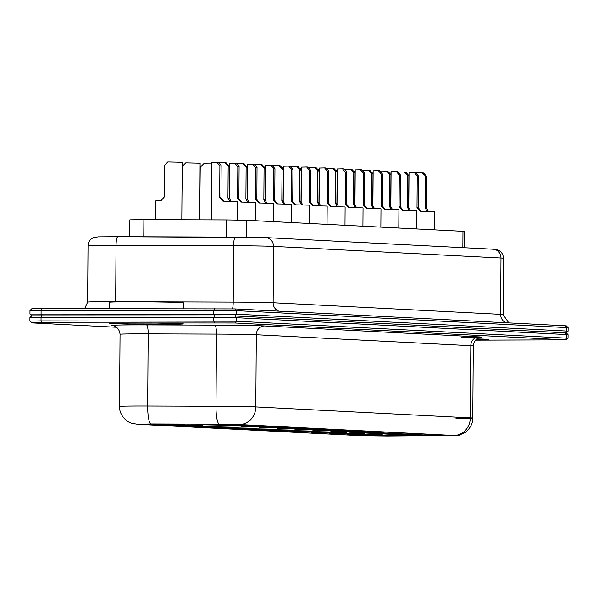 <?xml version="1.0" encoding="UTF-8"?>
<svg xmlns="http://www.w3.org/2000/svg" width="598" height="598" viewBox="0 0 598 598"><rect width="100%" height="100%" fill="white"/><g stroke="black" fill="none" stroke-linecap="round" stroke-linejoin="round"><path stroke-width="0.9" d="M273.069 165.511L280.043 165.646L283.303 169.174L283.078 200.861L284.775 203.985M283.594 203.97L281.837 200.801L282.054 169.114L278.75 165.586M319.422 205.802L317.665 202.632L317.852 170.4L314.578 167.41L308.994 167.343M306.789 167.021L308.015 167.081L310.893 170.587L310.668 202.274L313.479 205.742M301.474 204.882L299.718 201.713L299.904 169.481L296.63 166.498L291.047 166.423M288.849 166.102L290.067 166.162L292.945 169.668L292.721 201.354L295.539 204.822M306.101 429.215L294.978 429.416L300.017 429.678L330.186 429.663L306.101 429.215M288.161 428.303L277.038 428.504L282.084 428.759L312.246 428.751L288.161 428.303M232.615 427.839L221.492 428.041L226.537 428.295L256.699 428.288L232.615 427.839M250.555 428.759L239.432 428.96L244.477 429.215L274.639 429.207L250.555 428.759M278.915 165.594L280.043 165.653M247.557 165.713L247.056 165.706M265.497 166.633L264.996 166.625M309.099 223.465L309.233 205.144L294.687 204.815L291.428 201.287L291.652 169.6L288.722 166.095L283.445 166.237L283.19 201.803M296.795 166.506L297.983 166.565L301.243 170.094L301.018 201.78L302.715 204.905M327.039 224.385L327.173 206.063L312.627 205.734L309.368 202.206L309.592 170.52L306.662 167.006L301.385 167.148L301.13 202.722M314.742 167.425L315.923 167.485L319.183 171.006L318.958 202.692L320.655 205.817M291.166 222.553L291.293 204.232L276.747 203.896L273.488 200.375L273.712 168.688L270.782 165.175L265.505 165.317L265.258 200.883M277.562 203.911L274.736 200.435L274.96 168.748L272.075 165.242L270.909 165.19M241.719 202.072L238.901 198.603L239.088 166.379L236.247 163.411L235.029 163.351M242.81 163.747L244.163 163.815L247.423 167.343L246.122 167.276L242.81 163.747L237.227 163.673M246.122 167.276L245.905 198.962L247.662 202.139M223.772 201.16L220.954 197.691L221.14 165.459L218.3 162.499L217.089 162.439M224.863 162.828L226.231 162.903L229.483 166.423L228.174 166.356L224.863 162.828L219.279 162.761M228.174 166.356L227.95 198.05L229.707 201.22M259.667 202.991L256.856 199.523L257.035 167.291L254.195 164.33L252.969 164.271M260.758 164.667L262.103 164.734L265.363 168.262L264.069 168.195L260.758 164.667L255.174 164.592M264.069 168.195L263.853 199.881L265.609 203.051M183.309 308.613L183.354 302.752A36.979 0.643 -179.6 0 0 132.771 301.796A36.979 0.643 -179.6 0 0 109.404 302.237L109.359 308.605M229.363 425.298L205.278 424.842L222.882 424.662L240.486 425.081L229.363 425.298M247.303 426.217L223.218 425.754L240.822 425.574L258.426 426L247.303 426.217M265.243 427.129L241.158 426.673L258.762 426.494L276.366 426.92L265.243 427.129M283.183 428.048L259.098 427.585L276.702 427.406L294.306 427.832L283.183 428.048M227.636 427.585L203.552 427.129L221.163 426.95L238.759 427.368L227.636 427.585M209.696 426.666L185.612 426.21L203.223 426.03L220.819 426.456L209.696 426.666M191.756 425.754L167.672 425.29L185.283 425.111L202.886 425.537L191.756 425.754M173.816 424.834L149.732 424.378L167.343 424.199L184.946 424.625L173.816 424.834M229.116 164.786L229.617 164.801M199.881 199.934L200.233 167.305L203.709 163.8L211.677 163.882M247.318 199.971L247.565 164.405L252.842 164.263L255.772 167.769L255.555 199.455L258.807 202.984L273.353 203.313L273.226 221.634M262.103 164.734L260.922 164.674M211.281 219.892L211.685 162.566L216.962 162.424L219.892 165.938L219.675 197.624L222.927 201.152L237.473 201.481L237.346 220.034M226.231 162.903L225.027 162.843M155.742 219.705L155.869 200.838L161.012 200.696L164.129 197.161L164.353 165.474L167.829 161.961L182.203 162.29L181.799 219.787M181.942 199.022L182.293 166.394L185.769 162.88L200.136 163.209L199.747 219.847M229.378 199.052L229.625 163.486L234.902 163.344L237.832 166.849L237.615 198.543L240.867 202.064L255.413 202.401L255.286 220.722M244.163 163.815L242.975 163.762M229.483 166.423L229.266 198.117L230.963 201.242M247.423 167.343L247.206 199.029L248.903 202.154M265.363 168.262L265.138 199.949L266.843 203.073M226.343 237.07L226.463 219.937L246.428 220.266L462.964 231.329L462.852 247.669M226.463 219.937L143.894 219.66L143.774 236.793M129.766 236.748L129.878 219.87L143.894 219.66M29.952 314.055L31.694 315.826L234.999 315.953L565.192 332.817L566.837 331.06L236.644 314.189L29.952 314.055L29.975 310.526L41.098 310.325L236.673 310.668L568.1 327.652L566.351 325.88L565.237 325.775L566.867 327.54L566.837 331.06L568.07 331.187L568.1 327.659M565.237 325.775L235.044 308.912L41.763 308.598L31.746 308.785L29.975 310.526M475.515 340.15L565.14 339.858L234.947 322.995L31.649 322.875L116.647 327.263M31.649 322.875L29.9 321.096L41.03 320.887L236.599 321.231L568.025 338.221L568.048 334.701L566.814 334.581L565.192 332.817L566.299 332.922L568.07 331.187M565.14 339.858L566.792 338.102L566.814 334.581L236.621 317.71L41.053 317.366L29.93 317.568L29.9 321.096M281.456 430.336L292.579 430.119L274.975 429.693L257.372 429.872L281.456 430.336M413.734 434.716L402.611 434.918L407.657 435.172L437.818 435.165L413.734 434.716M377.861 432.885L366.731 433.087L371.777 433.341L401.938 433.333L377.861 432.885M340.255 433.333L329.132 433.543L334.177 433.797L364.339 433.782L340.255 433.333M376.135 435.172L365.012 435.374L370.05 435.628L400.219 435.621L376.135 435.172M358.195 434.253L347.072 434.454L352.11 434.709L382.279 434.701L358.195 434.253M322.315 432.421L311.192 432.623L316.237 432.877L346.399 432.87L322.315 432.421M395.794 433.797L384.671 433.999L389.717 434.26L419.878 434.245L395.794 433.797M336.995 430.792L312.911 430.336L330.522 430.156L348.126 430.582L336.995 430.792M317.336 432.167L293.252 431.704L310.855 431.524L328.459 431.95L317.336 432.167M299.396 431.248L275.312 430.792L292.915 430.612L310.519 431.038L299.396 431.248M354.935 431.711L330.851 431.255L348.462 431.076L366.066 431.494L354.935 431.711M359.921 431.965L348.791 432.167L353.837 432.421L384.006 432.414L359.921 431.965M367.254 208.485L364.436 205.017L364.653 173.33L361.775 169.825L360.609 169.765M331.412 206.654L328.601 203.185L328.788 170.953L325.947 167.993L324.729 167.933M332.503 168.33L333.863 168.397L337.123 171.925L335.822 171.858L332.503 168.33L326.927 168.255M335.822 171.858L335.598 203.544L337.354 206.714M349.359 207.573L346.548 204.105L346.735 171.873L343.895 168.913L342.669 168.853M350.458 169.249L351.803 169.316L355.062 172.837L353.769 172.777L350.458 169.249L344.874 169.174M353.769 172.777L353.545 204.464L355.302 207.633M354.95 205.465L355.197 169.899L360.474 169.757L363.412 173.271L363.188 204.957L366.447 208.478L380.986 208.814L380.859 227.135M318.816 169.369L319.31 169.376M300.876 168.457L301.37 168.464M337.01 204.553L337.257 168.98L342.534 168.845L345.472 172.351L345.248 204.038L348.507 207.566L363.046 207.895L362.919 226.216M351.803 169.316L350.615 169.256M282.936 167.537L283.43 167.545M319.07 203.634L319.325 168.068L324.594 167.926L327.532 171.432L327.308 203.126L330.567 206.646L345.106 206.975L344.979 225.304M333.863 168.397L332.667 168.344M337.123 171.925L336.898 203.612L338.595 206.736M355.062 172.837L354.838 204.531L356.535 207.656M362.762 170.094L369.743 170.228L373.003 173.756L372.778 205.443L374.475 208.567M373.287 208.553L371.53 205.383L371.754 173.697L368.443 170.168M368.607 170.176L369.743 170.228M464.085 247.729L464.198 231.448L462.964 231.329M409.122 210.384L407.365 207.214L407.552 174.982L404.27 171.992L398.694 171.925M396.481 171.604L397.715 171.663L400.593 175.169L400.368 206.856L403.179 210.324M427.069 211.296L425.313 208.126L425.499 175.894L422.225 172.912L416.642 172.837M414.421 172.516L415.662 172.575L418.54 176.081L418.316 207.768L421.127 211.236M391.174 209.464L389.418 206.295L389.604 174.063L386.323 171.08L380.739 171.006M378.549 170.684L379.767 170.744L382.638 174.25L382.421 205.936L385.232 209.405M337.25 170.295L336.756 170.288M355.19 171.215L354.696 171.207M398.799 228.047L398.926 209.726L384.387 209.397L381.128 205.869L381.352 174.182L378.414 170.677L373.137 170.819L372.89 206.385M386.487 171.088L387.683 171.148L390.943 174.676L390.718 206.362L392.415 209.487M434.679 229.879L434.806 211.557L420.267 211.229L417.008 207.7L417.225 176.014L414.294 172.508L409.017 172.65L408.77 208.216M422.382 172.927L423.563 172.979L426.815 176.507L426.598 208.194L428.295 211.318M391.07 173.046L390.576 173.039M373.13 172.127L372.636 172.119M416.739 228.967L416.866 210.646L402.327 210.309L399.068 206.788L399.292 175.102L396.354 171.589L391.077 171.731L390.83 207.304M404.435 172.007L405.623 172.067L408.875 175.588L408.658 207.274L410.355 210.399M566.254 339.97L568.025 338.221M282.054 169.114L283.303 169.174M283.078 200.861L281.837 200.801M299.942 170.026L301.243 170.094M291.652 169.6L292.945 169.668M301.018 201.78L299.718 201.713M317.889 170.938L319.183 171.006M309.592 170.52L310.893 170.587M318.958 202.692L317.665 202.632M310.668 202.274L309.368 202.206M292.721 201.354L291.428 201.287M159.838 324.31A36.979 0.643 0.4 0 1 109.651 323.271A36.979 0.643 0.4 0 1 169.204 323.271A36.979 0.643 0.4 0 1 159.838 324.31M274.96 168.748L273.712 168.688M273.488 200.375L274.736 200.435M257.073 167.836L255.772 167.769M255.555 199.455L256.856 199.523M221.178 166.005L219.892 165.938M219.675 197.624L220.954 197.691M239.125 166.917L237.832 166.849M237.615 198.543L238.901 198.603M227.95 198.05L229.266 198.117M245.905 198.962L247.206 199.029M263.853 199.881L265.138 199.949M246.428 220.266L246.309 237.182M235.403 237.107L117.911 236.711A8.806 1.794 90.2 0 0 117.873 236.711A8.806 1.794 90.2 0 0 116.049 245.352A35.215 0.613 -179.6 0 0 88.018 245.756L87.629 302.087A35.215 0.613 0.4 0 1 115.661 301.684L116.049 245.352L233.609 245.741A8.806 1.794 -89.8 0 1 235.433 237.1A8.806 1.794 -89.8 0 1 235.463 237.107A26.409 0.463 0.4 0 1 265.407 237.593M88.018 245.756C88.257 241.764 90.223 239.006 93.916 237.496L98.393 236.86L117.873 236.711L265.796 237.608A8.806 8.185 -87.1 0 1 273.533 246.398A35.215 0.613 -179.6 0 0 233.609 245.741L233.213 302.08A8.806 1.794 -89.8 0 1 232.51 308.815M265.796 237.608L493.238 249.224A8.806 8.185 -87.1 0 1 500.975 258.015L273.533 246.398L273.137 302.73A35.215 0.613 0.4 0 0 233.213 302.08L115.661 301.684A8.806 1.794 -89.8 0 1 115.653 301.923M493.238 249.224L497.08 249.725C501.094 251.145 503.217 253.986 503.449 258.261A35.215 0.613 0.4 0 0 500.975 258.015L500.586 314.346L273.137 302.73A8.806 8.185 -87.1 0 0 278.87 311.147M264.555 325.947A8.806 8.185 92.9 0 0 256.31 334.745A35.215 0.613 -179.6 0 0 216.491 334.095A8.806 1.772 90.2 0 0 214.779 325.133A44.02 0.77 0.4 0 1 264.555 325.947L479.05 336.906A8.806 8.185 92.9 0 0 470.805 345.704L470.305 417.882A17.611 16.37 92.9 0 1 453.807 435.486L387.265 436.032L361.67 435.703A17.611 16.37 92.9 0 1 360.893 435.688L137.488 424.274L131.396 423.22L128.682 422.009C120.512 417 119.264 409.368 119.54 406.446A35.215 0.613 0.4 0 1 147.684 406.042A17.611 3.543 90.2 0 0 151.092 423.967L138.265 424.296A17.611 16.37 92.9 0 1 137.488 424.274M119.54 406.446L120.049 334.267A35.215 0.613 -179.6 0 1 148.184 333.863L147.684 406.042L215.983 406.274L216.491 334.095L148.184 333.863A8.806 1.772 90.2 0 0 146.473 324.901L214.779 325.133M113.097 325.633A44.02 0.77 0.4 0 1 146.473 324.901M480.635 337.369C482.504 336.868 474.326 337.287 473.28 345.95A35.215 0.613 0.4 0 0 470.805 345.704L256.31 334.745L255.802 406.924A35.215 0.613 0.4 0 0 215.983 406.274A17.611 3.543 90.2 0 0 219.399 424.206L151.092 423.967M456.005 418.533A35.215 0.613 -179.6 0 0 472.771 418.129A35.215 0.613 -179.6 0 0 470.305 417.882L255.802 406.924A17.611 16.37 92.9 0 1 239.312 424.528L219.399 424.206M214.48 308.613L213.822 310.34L213.792 313.86L214.428 315.654L213.77 317.381L213.748 320.902L214.383 322.696M235.044 308.912L236.673 310.668L236.644 314.189L234.999 315.953L236.621 317.71L236.599 321.231L234.947 322.995M41.763 308.598L41.098 310.325L41.075 313.845L41.711 315.639L41.053 317.366L41.03 320.887L41.666 322.681M508.808 322.89L503.053 314.593A35.215 0.613 -179.6 0 0 500.586 314.346A8.806 8.185 -87.1 0 0 506.319 322.763M239.312 424.528L453.807 435.486M138.265 424.296L361.67 435.703M461.185 337.713A44.02 0.77 -179.6 0 0 479.05 336.906M475.769 339.881A36.979 0.643 -179.6 0 0 476.868 338.924L486.735 339.26M364.653 173.33L363.412 173.271M363.188 204.957L364.436 205.017M346.773 172.418L345.472 172.351M345.248 204.038L346.548 204.105M328.825 171.499L327.532 171.432M327.308 203.126L328.601 203.185M335.598 203.544L336.898 203.612M353.545 204.464L354.838 204.531M371.754 173.697L373.003 173.756M372.778 205.443L371.53 205.383M389.642 174.609L390.943 174.676M381.352 174.182L382.638 174.25M390.718 206.362L389.418 206.295M425.537 176.44L426.815 176.507M417.225 176.014L418.54 176.081M426.598 208.194L425.313 208.126M407.589 175.52L408.875 175.588M399.292 175.102L400.593 175.169M408.658 207.274L407.365 207.214M418.316 207.768L417.008 207.7M400.368 206.856L399.068 206.788M382.421 205.936L381.128 205.869M387.646 436.032A17.611 9.224 -90.2 0 1 387.459 436.039A17.611 9.224 -90.2 0 1 387.265 436.032M447.042 435.807A17.611 9.224 -90.2 0 1 446.848 435.815A17.611 9.224 -90.2 0 1 446.661 435.807M296.63 166.498L297.983 166.565M288.722 166.095L290.067 166.162M314.578 167.41L315.923 167.485M306.662 167.006L308.015 167.081M111.168 323.167L156.601 323.077L181.299 323.66M270.782 165.175L272.075 165.242M252.842 164.263L254.195 164.33M216.962 162.424L218.3 162.499M234.902 163.344L236.247 163.411M87.629 302.087L84.669 308.605M120.049 334.267C119.114 325.589 110.944 325.065 112.805 325.589M31.701 315.826L29.93 317.568M360.474 169.757L361.775 169.825M342.534 168.845L343.895 168.913M324.594 167.926L325.947 167.993M386.323 171.08L387.683 171.148M378.414 170.677L379.767 170.744M422.225 172.912L423.563 172.979M414.294 172.508L415.662 172.575M404.27 171.992L405.623 172.067M396.354 171.589L397.715 171.663M503.053 314.593L503.449 258.261M473.28 345.95L472.771 418.129C472.861 419.497 472.883 426.18 465.408 432.332L459.249 435.142C454.712 435.882 457.552 435.643 446.848 435.815L360.893 435.688M566.299 332.922L568.048 334.693"/></g></svg>
